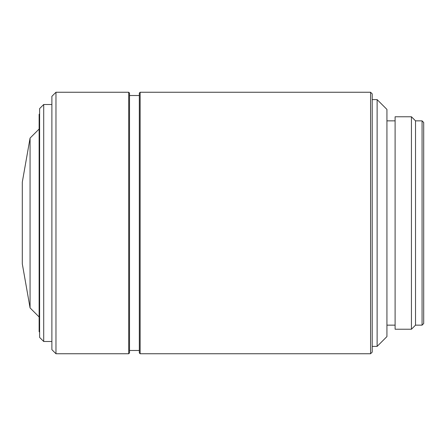 <?xml version="1.0" encoding="UTF-8"?>
<svg xmlns="http://www.w3.org/2000/svg" width="446" height="446" viewBox="0 0 446 446"><rect width="100%" height="100%" fill="white"/><g stroke="black" fill="none" stroke-linecap="round" stroke-linejoin="round"><path stroke-width="0.67" d="M422.067 120.855L423.7 122.488L423.7 323.512L422.067 325.145L422.067 120.855L415.527 120.855L415.527 325.145L411.441 329.232L411.441 116.768L395.1 116.768L395.1 329.232L411.441 329.232M386.927 223L386.927 336.591L377.121 346.397L377.121 99.603L386.927 109.409L386.927 223M372.215 93.883L372.215 352.117L370.581 353.75L370.581 92.25L372.215 93.883M140.139 353.75L139.319 352.931L139.319 93.069L140.139 92.25L140.139 353.75L370.581 353.75M128.699 92.25L129.513 93.069L129.513 352.931L128.699 353.75L128.699 92.25L55.967 92.25L55.967 353.75L128.699 353.75M55.967 92.25L51.881 96.336L51.881 349.664L55.967 353.75M43.708 341.491L39.622 337.405L39.622 108.595L43.708 104.509L43.708 341.491L51.881 341.491M39.622 113.825L39.136 114.315L39.136 331.685L39.622 332.175M30.066 307.907L22.3 263.859L22.3 182.141L30.066 138.093L30.066 307.907L39.136 316.978M386.927 325.145L395.1 325.145M372.215 346.397L377.121 346.397M140.139 92.25L370.581 92.25M129.513 95.522L139.319 95.522M43.708 104.509L51.881 104.509M415.527 120.855L411.441 116.768M386.927 120.855L395.1 120.855M30.066 138.093L39.136 129.022M415.527 325.145L422.067 325.145M372.215 99.603L377.121 99.603M129.513 350.478L139.319 350.478"/></g></svg>

